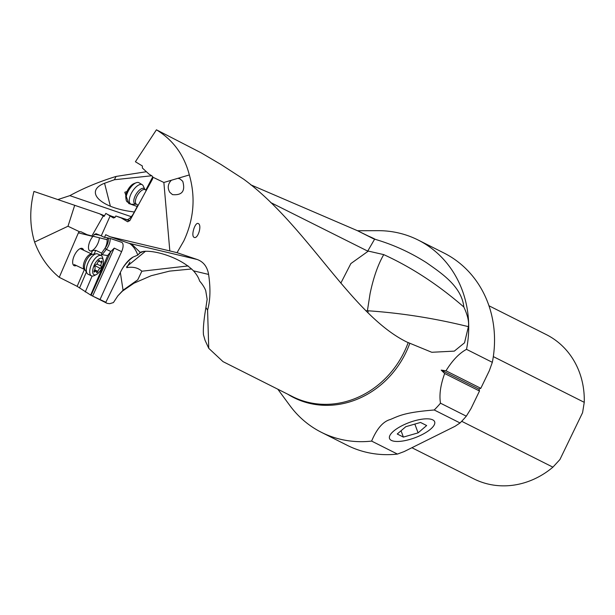 <?xml version="1.0" encoding="UTF-8"?>
<svg xmlns="http://www.w3.org/2000/svg" width="615" height="615" viewBox="0 0 615 615"><rect width="100%" height="100%" fill="white"/><g stroke="black" fill="none" stroke-linecap="round" stroke-linejoin="round"><path stroke-width="0.92" d="M91.135 253.849L92.542 250.589A9.533 4.197 -64.4 0 1 89.944 250.912A9.533 4.197 -64.4 0 1 89.913 250.897A9.533 4.197 -64.4 0 1 92.857 236.437L78.389 232.862A2.122 1.891 103.9 0 1 79.481 231.732L80.972 231.755L87.145 234.715L91.904 235.937L103.251 215.95L99.761 213.843L33.948 191.434C29.497 209.031 29.712 225.905 34.594 242.049C39.906 256.37 48.124 268.132 59.248 277.327L77.152 286.336L90.674 295.085L107.148 303.364L109.747 303.687L113.429 302.565L117.803 295.915L123.062 290.195L120.348 272.46M131.287 216.695L69.849 195.639L57.879 199.552M146.408 171.716L116.089 176.436C99.076 181.679 83.671 188.075 69.879 195.624M250.728 184.808L357.346 230.648L374.627 239.143L367.709 251.112L270.669 202.535M140.727 252.127L137.775 255.11L133.178 257.024A22.57 9.932 115.6 0 0 128.458 260.629A22.57 9.932 115.6 0 0 120.432 272.291L105.734 302.488L106.772 303.187M91.105 295.3L110.785 251.62L114.229 248.114L92.619 296.076L105.842 302.273M110.785 251.62L107.687 255.556L90.674 295.085M107.687 255.556L102.113 254.71L101.544 254.156L101.59 253.126L105.165 248.045A7.626 3.352 115.6 0 0 108.225 238.251M85.262 291.987L92.119 276.043M100.968 255.502L101.544 254.156M92.542 250.589L95.74 250.32L101.59 253.126M78.389 232.862L59.248 277.327M76.322 265.549A9.533 4.197 -64.4 0 1 74.1 265.657A9.533 4.197 -64.4 0 1 74.5 255.187A9.533 4.197 -64.4 0 1 82.395 248.491A9.533 4.197 -64.4 0 1 83.64 250.259M34.594 242.049L67.996 226.235L79.481 231.732M74.707 205.256L67.996 226.235M99.761 213.843L104.481 215.765M103.251 215.95L104.104 216.411L105.857 213.397L113.444 217.987L115.036 217.464L115.835 215.996L121.27 217.979L127.505 221.684L129.803 220.662L152.651 178.811L152.889 177.212L163.867 182.471L169.825 250.928L110.016 236.737L105.726 234.684L104.504 237.413A162.06 71.286 -64.4 0 1 111.922 239.012L121.532 242.279A8.902 3.913 -64.4 0 1 121.724 242.356A8.902 3.913 -64.4 0 1 121.755 242.371A8.902 3.913 -64.4 0 1 121.609 251.65L100.122 299.336M106.264 213.651A161.853 71.033 121.2 0 0 108.232 214.727A161.853 71.033 121.2 0 0 115.143 217.264M127.19 219.732A8.902 3.905 121.2 0 0 133.832 212.944L137.921 205.133M145.801 190.089L152.766 176.789M431.453 352.149L406.907 342.055C351.342 314.895 307.4 226.005 243.686 179.196L221 164.505L201.128 152.828L156.433 129.803L135.408 161.753L142.365 165.973L142.38 168.018L149.053 174.153L152.09 175.99L152.889 177.212M408.16 342.647A88.691 79.65 116.7 0 1 293.847 397.259A88.691 79.65 116.7 0 1 293.793 397.236A88.691 79.65 116.7 0 1 292.602 396.644L223.014 361.635L208.746 348.313L207.578 310.068C210.338 300.397 210.676 288.52 208.6 274.428C207.301 266.787 203.504 261.805 197.207 259.499L177.035 252.68L183.808 240.926C193.886 219.271 195.731 197.277 189.328 174.937C184.239 155.18 173.269 140.135 156.433 129.803M194.094 237.344C197.846 239.55 202.22 225.167 198.314 223.568C195.132 221.608 190.688 235.945 194.094 237.344L194.002 237.29M431.868 352.272L454.308 351.127L464.533 342.793L468.399 326.657C435.043 318.378 401.641 313.089 368.193 310.79L367.432 310.59L370.084 293.609C373.436 277.58 377.987 264.581 383.737 254.618C411.52 267.294 438.218 284.753 463.833 307C461.719 286.236 440.747 272.745 426.418 262.636C410.313 252.411 393.339 244.678 375.496 239.427A89.037 79.958 -63.3 0 0 372.575 237.944A89.037 79.958 -63.3 0 0 372.521 237.92A89.037 79.958 -63.3 0 0 367.393 235.706M277.819 389.21L289.949 405.662A107.633 96.655 -63.3 0 0 321.399 432.322A107.633 96.655 -63.3 0 0 322.913 433.068A107.633 96.655 -63.3 0 0 371.621 441.093C376.841 428.655 383.099 421.444 390.387 419.476C398.904 415.94 404.316 412.381 434.236 409.99A107.633 96.655 -63.3 0 0 440.494 403.186C439.102 394.907 440.494 385.013 444.676 373.505L479.5 391.017L478.939 389.087L480.807 388.319L489.309 370.73L492.331 362.327L466.516 349.343A107.633 96.655 -63.3 0 0 418.115 240.011A107.633 96.655 -63.3 0 0 416.601 239.273A107.633 96.655 -63.3 0 0 377.956 230.663L357.523 230.74M466.516 349.343C459.228 353.271 452.379 360.421 445.983 370.807L441.193 370.107L444.676 373.505M463.833 307C467.623 315.157 469.145 321.707 468.399 326.657M383.737 254.618L368.339 251.089L350.865 263.566L340.833 283.146M365.971 310.913L367.432 310.59M151.721 175.767L114.39 179.741L104.558 183.262A39.114 15.498 6.8 0 0 95.717 194.548A39.114 15.498 6.8 0 0 119.126 209.154A39.114 15.498 6.8 0 0 131.856 211.637L134.301 212.044M368.339 251.089L367.709 251.112M110.377 206.225L104.558 183.262M137.214 206.479L128.743 203.511L124.807 192.234L126.99 191.534M116.089 176.436L114.39 179.741M374.627 239.143L375.496 239.427M145.586 251.174L126.775 266.579L126.721 267.656C132.971 266.549 138.014 267.733 141.857 271.215L188.105 265.934M141.857 271.215L137.745 279.833L123.062 290.195M137.775 255.11A84.747 37.277 115.6 0 0 129.381 243.317M104.504 237.413L101.244 235.853L110.139 215.988M100.03 235.299A160.792 70.725 115.6 0 0 98.923 235.053A160.792 70.725 115.6 0 0 94.233 234.446L96.34 233.808L101.244 235.853M95.817 233.7L96.34 233.808M94.233 234.446L93.395 236.314L91.904 235.937M106.987 239.289A9.533 4.197 -64.4 0 1 105.165 248.045M89.828 250.851A9.533 4.197 115.6 0 0 95.686 247.238A9.533 4.197 115.6 0 0 99.392 237.797M93.395 236.314L106.664 239.589L107.287 239.004A8.902 3.913 -64.4 0 1 108.471 238.082M189.328 174.937L163.867 182.471M171.331 180.264C167.81 184.008 167.295 188.021 169.794 192.303L172.484 194.617C182.094 195.516 185.515 191.073 182.747 181.287L180.057 178.973L178.019 178.281M177.035 252.68L169.825 250.928M110.016 236.737L131.625 244.201M131.879 244.324L140.22 252.381C148.446 248.291 178.496 255.771 193.456 270.823A34.901 16.136 27.8 0 1 199.583 280.978A42.35 19.58 27.8 0 1 205.702 290.526L207.147 299.282L205.91 307.508L207.578 310.068M139.167 253.349A42.373 41.912 171.3 0 1 143.933 251.289M208.746 348.313L205.026 340.218L203.473 334.768C202.981 329.071 203.796 319.985 205.91 307.508M126.721 267.656L129.934 262.059M122.508 268.432A42.373 41.912 171.3 0 1 133.178 257.024M418.115 240.011L443.93 252.996A107.633 96.655 116.7 0 1 492.331 362.327M440.494 403.186L466.308 416.171A107.633 96.655 116.7 0 1 460.051 422.966L455.008 426.31L404.14 451.579L397.436 454.078A107.633 96.655 116.7 0 1 348.728 446.052A107.633 96.655 116.7 0 1 347.214 445.306L321.399 432.322M397.436 454.078L371.621 441.093M460.051 422.966L434.236 409.99M432.768 419.876A24.062 8.126 -20.4 0 1 434.636 421.729A24.062 8.126 -20.4 0 1 418.361 436.381A24.062 8.126 -20.4 0 1 391.409 440.417A24.062 8.126 -20.4 0 1 389.51 438.48A24.062 8.126 -20.4 0 1 405.938 423.858A24.062 8.126 -20.4 0 1 432.768 419.876M466.308 416.171L470.998 408.606L479.5 391.017M445.983 370.807L480.807 388.319M441.193 370.107L478.939 389.087M493.322 356.608L584.25 402.333L582.582 412.665L559.934 459.52L552.908 467.162A80.719 72.493 116.7 0 1 474.926 479.4A80.719 72.493 116.7 0 1 473.788 478.847L411.904 447.72M552.908 467.162L461.688 421.29M488.956 305.763L546.328 334.614A80.719 72.493 116.7 0 1 584.25 402.333M121.27 217.979L129.742 220.762M115.835 215.996L129.834 220.601M368.193 310.79L367.878 312.774M146.324 190.404L144.863 189.412L143.187 185.822A11.231 4.928 121.2 0 0 142.234 184.715A11.231 4.928 121.2 0 0 141.781 184.508A11.231 4.928 121.2 0 0 131.917 192.257A11.231 4.928 121.2 0 0 130.611 203.934A11.231 4.928 121.2 0 0 131.064 204.142A11.231 4.928 121.2 0 0 132.041 204.265L136.407 204.218A8.472 3.721 -58.8 0 1 137.391 195.409A8.472 3.721 -58.8 0 1 144.833 189.551A8.472 3.721 -58.8 0 1 145.171 189.712A8.472 3.721 -58.8 0 1 145.471 189.943M127.843 202.189A11.231 4.928 -58.8 0 1 127.39 201.981A11.231 4.928 -58.8 0 1 126.067 199.514A11.231 4.928 -58.8 0 1 128.981 189.827A11.231 4.928 -58.8 0 1 136.207 182.74A11.231 4.928 -58.8 0 1 138.552 182.555A11.231 4.928 -58.8 0 1 139.005 182.763L142.234 184.715M126.067 199.514L125.783 197.184A9.11 3.998 -58.8 0 1 128.143 189.32A9.11 3.998 -58.8 0 1 134.008 183.578L136.207 182.74M88.475 274.367A11.231 4.943 -64.4 0 1 88.053 274.221A11.231 4.943 -64.4 0 1 86.992 273.198A11.231 4.943 -64.4 0 1 88.445 261.959A11.231 4.943 -64.4 0 1 96.294 253.772A11.231 4.943 -64.4 0 1 97.324 253.811A11.231 4.943 -64.4 0 1 97.754 253.964L101.152 255.586A11.231 4.943 115.6 0 0 100.722 255.44A11.231 4.943 115.6 0 0 91.627 264.043A11.231 4.943 115.6 0 0 91.451 275.843A11.231 4.943 115.6 0 0 91.873 275.997A11.231 4.943 115.6 0 0 94.256 275.589L96.355 274.551A9.11 4.005 115.6 0 0 101.629 268.271A9.11 4.005 115.6 0 0 103.22 260.222A9.11 4.005 115.6 0 0 101.606 258.2A9.11 4.005 115.6 0 0 94.057 265.565A9.11 4.005 115.6 0 0 94.426 274.882A9.11 4.005 115.6 0 0 96.355 274.551M101.198 266.111A1.238 0.546 -64.4 0 1 101.121 267.31A1.238 0.546 -64.4 0 1 100.253 268.301A2.937 1.292 115.6 0 0 97.931 271.384A1.238 0.546 -64.4 0 1 96.793 272.683A1.238 0.546 -64.4 0 1 96.747 272.668A1.238 0.546 -64.4 0 1 96.555 272.253A2.937 1.292 115.6 0 0 96.101 271.276A2.937 1.292 115.6 0 0 94.748 271.807A1.238 0.546 -64.4 0 1 94.18 272.03A1.238 0.546 -64.4 0 1 94.003 271.369A1.238 0.546 -64.4 0 1 94.318 270.492A2.937 1.292 115.6 0 0 94.833 266.964A1.238 0.546 -64.4 0 1 95.225 265.219A1.238 0.546 -64.4 0 1 95.779 264.773A2.937 1.292 115.6 0 0 98.108 261.698A1.238 0.546 -64.4 0 1 99.238 260.399A1.238 0.546 -64.4 0 1 99.284 260.414A1.238 0.546 -64.4 0 1 99.476 260.822A2.937 1.292 115.6 0 0 99.93 261.798A2.937 1.292 115.6 0 0 101.283 261.267A1.238 0.546 -64.4 0 1 101.859 261.044A1.238 0.546 -64.4 0 1 102.029 261.713A1.238 0.546 -64.4 0 1 101.713 262.59A2.937 1.292 115.6 0 0 101.198 266.111L96.839 264.027M103.22 260.222L102.713 257.931A11.231 4.943 115.6 0 0 101.152 255.586M405.808 426.687L420.506 422.451L426.656 425.542L418.092 432.86L403.386 437.096L397.244 434.005L405.808 426.687M401.041 430.761L403.386 437.096M418.092 432.86L414.833 424.081M357.346 230.648L372.298 238.166A88.691 79.65 116.7 0 1 373.536 238.804M79.535 287.981L86.354 272.13M94.118 254.087L95.74 250.32M77.152 286.336L84.432 269.432M287.697 394.177A89.037 79.958 -63.3 0 0 294.977 398.205A89.037 79.958 -63.3 0 0 295.023 398.228A89.037 79.958 -63.3 0 0 409.79 343.378M102.113 254.71L106.341 249.336L110.877 251.504M105.119 248.129A1.268 0.515 -141.8 0 0 106.341 249.336A8.902 3.913 115.6 0 0 110.1 238.451M114.229 248.114L121.609 251.65M127.882 221.769L127.159 221.531M197.207 259.499L129.803 243.463M193.456 270.823L208.6 274.428M136.745 204.372A8.472 3.721 -58.8 0 1 136.407 204.218L138.191 205.295M144.863 189.412L144.863 189.412A8.925 3.921 121.2 0 0 143.749 188.367A8.925 3.921 121.2 0 0 135.684 194.924A8.925 3.921 121.2 0 0 135.231 203.98A8.925 3.921 121.2 0 0 136 204.08M92.035 254.279A8.472 3.728 115.6 0 0 91.966 254.241A8.472 3.728 115.6 0 0 91.643 254.126A8.472 3.728 115.6 0 0 84.778 260.629A8.472 3.728 115.6 0 0 84.639 269.531L74.246 264.55M84.639 269.531L84.978 269.793A8.925 3.928 -64.4 0 1 86.131 260.852A8.925 3.928 -64.4 0 1 92.373 254.341L80.173 248.598M101.713 262.59L100.191 261.859M99.476 260.822L98.846 260.522M94.748 271.807L93.995 271.446M97.931 271.384L94.656 269.816M100.253 268.301L94.918 265.749M191.665 268.978L169.556 271.115L151.152 275.728L133.962 283.207L122.477 291.095L117.919 295.754M127.39 201.981L130.611 203.934M84.978 269.793L86.992 273.198M92.373 254.341L96.294 253.772M91.451 275.843L88.053 274.221M98.385 261.06L99.93 261.798M94.349 270.439L96.101 271.276"/></g></svg>
